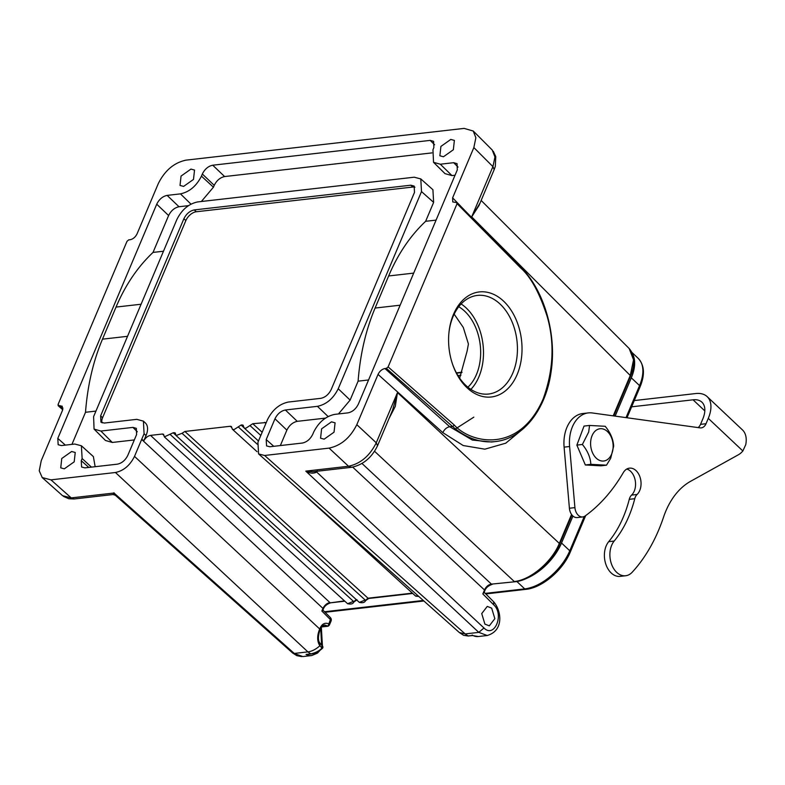 <?xml version="1.0" encoding="UTF-8"?>
<svg xmlns="http://www.w3.org/2000/svg" width="785" height="785" viewBox="0 0 785 785"><rect width="100%" height="100%" fill="white"/><g stroke="black" fill="none" stroke-linecap="round" stroke-linejoin="round"><path stroke-width="1.18" d="M572.942 516.03L561.54 543.014A42.302 23.717 133.3 0 1 526.921 578.221M632.759 354.369A42.302 23.717 133.3 0 1 631.317 377.83L615.146 416.119M460.942 375.22L457.949 375.554M606.491 465.181L600.976 465.809L585.335 464.975L576.867 445.105L584.03 426.078L589.555 425.45L605.196 426.294C610.436 432.633 613.262 439.257 613.664 446.165L610.701 458.263L606.491 465.181L590.85 464.337C590.448 457.449 587.622 450.825 582.382 444.477L588.691 431.995L589.555 425.45M707.167 396.631L742.453 429.915A33.676 18.879 133.3 0 1 745.75 444.653L742.855 450.973A26.033 17.957 -96.5 0 1 738.322 454.809L690.977 481.097A81.346 56.108 83.5 0 0 663.531 517.187A171.159 118.054 -96.5 0 1 632.18 572.245A19.527 13.463 -96.5 0 1 625.655 575.748A19.527 13.463 -96.5 0 1 611.27 563.424A19.527 13.463 -96.5 0 1 614.184 541.051A113.894 78.549 83.5 0 0 634.771 498.701A9.763 6.731 -96.5 0 1 637.086 494.471A14.316 9.871 83.5 0 0 636.066 470.647A14.316 9.871 83.5 0 0 629.491 468.145A14.316 9.871 83.5 0 0 623.261 472.688A195.239 134.657 -96.5 0 1 585.09 516.01A9.763 6.731 -96.5 0 1 582.755 516.942A9.763 6.731 -96.5 0 1 574.914 507.62L569.606 446.508A32.538 22.441 -96.5 0 1 588.338 412.9A32.538 22.441 -96.5 0 1 592.283 412.959L700.073 427.864A9.763 6.731 83.5 0 0 701.25 427.874A9.763 6.731 83.5 0 0 706.029 423.723L708.286 418.366A33.676 18.879 -46.7 0 0 707.167 396.631A33.676 18.879 -46.7 0 0 695.706 393.55L634.27 400.566M698.081 427.589A9.763 6.731 83.5 0 0 700.524 424.351L702.791 418.994A26.033 14.591 -46.7 0 0 701.927 402.195A26.033 14.591 -46.7 0 0 693.067 399.81L631.631 406.826M582.755 516.942L577.25 517.57A9.763 6.731 -96.5 0 1 569.41 508.248L564.101 447.136A32.538 22.441 -96.5 0 1 582.843 413.528L588.338 412.9M625.655 575.748L620.15 576.376A19.527 13.463 -96.5 0 1 605.775 564.052A19.527 13.463 -96.5 0 1 608.689 541.679A113.894 78.549 83.5 0 0 629.266 499.329A9.763 6.731 -96.5 0 1 631.591 495.099A14.316 9.871 83.5 0 0 630.571 471.275A14.316 9.871 83.5 0 0 626.803 469.028M592.842 434.105A16.24 11.196 83.5 0 0 595.108 456.958A16.24 11.196 83.5 0 0 610.897 455.653A16.24 11.196 83.5 0 0 608.63 432.8A16.24 11.196 83.5 0 0 592.842 434.105M590.85 464.337L585.335 464.975M576.867 445.105L582.382 444.477M503.597 301.165A52.88 36.473 -96.5 0 1 517.158 374.504A52.88 36.473 -96.5 0 1 467.026 387.751A52.88 36.473 -96.5 0 1 452.621 364.397A52.88 36.473 -96.5 0 1 448.971 332.398A52.88 36.473 -96.5 0 1 503.597 301.165M452.454 363.906A49.622 34.226 83.5 0 0 465.809 385.356A49.622 34.226 83.5 0 0 488.594 394.031A49.622 34.226 83.5 0 0 516.893 357.636A49.622 34.226 83.5 0 0 500.133 304.099A49.622 34.226 83.5 0 0 477.339 295.425A49.622 34.226 83.5 0 0 448.922 332.918M470.872 389.389A49.622 34.226 83.5 0 0 466.192 307.965A49.622 34.226 83.5 0 0 461.119 303.942M467.909 387.211A45.559 31.42 83.5 0 0 464.779 311.302A45.559 31.42 83.5 0 0 458.725 306.729M454.162 314.157L463.287 327.433L468.419 344.007L467.095 351.189L459.657 378.164M455.467 428.924L473.836 417.139M322.262 648.086L321.85 645.829M483.854 592.037L482.824 593.931L484.492 589.977L352.7 467.134M316.237 471.343L316.64 472.001C313.529 473.787 309.908 473.492 305.787 471.128L312.636 471.746M322.213 648.498A1.629 1.629 0 0 0 322.684 646.33L320.025 643.17C317.915 640.903 317.935 636.39 320.064 629.629C322.929 624.173 322.674 625.93 324.627 624.978L328.13 626.194L329.337 625.135L331.044 621.102A3.258 3.258 0 0 0 330.348 617.53L322.89 610.073M361.983 463.474L491.42 584.118C488.368 584.658 486.062 586.611 484.492 589.977L484.286 591.017M310.781 653.866C315.295 652.934 319.034 651.03 321.997 648.165L319.436 645.113L319.446 642.993M322.37 648.381C318.71 651.609 315.001 653.483 311.262 654.003L306.072 654.445L310.772 653.905L307.897 651.884C311.93 651.373 315.962 649.293 319.986 645.653L319.995 643.533M292.717 652.992L302.863 656.554M113.982 492.735C112.755 495.05 112.765 495.149 113.992 493.019L115.297 495.217M480.077 202.981L471.697 216.886L479.046 205.435M449.697 426.726L472.344 440.061L491.538 442.004L495.207 441.582A97.625 67.333 83.5 0 1 452.454 426.412L449.697 426.726L384.974 368.538L386.377 368.381L452.454 426.412A1.629 0.942 -48.7 0 0 454.152 424.911L388.114 366.909L386.377 368.381M392.569 410.162L397.485 392.559L395.287 406.375L389.017 418.562M472.58 635.585L468.056 635.948L472.747 635.418L472.246 635.026M493.647 601.771C501.556 610.759 504.107 630.728 487.2 635.487L478.791 632.376L483.982 627.98C494.344 638.656 504.519 614.586 493.755 604.862L482.824 593.931M484.904 624.114L481.725 613.566L487.259 606.413L491.665 608.13L494.844 618.668L489.31 625.831L484.904 624.114M459.382 632.563L463.562 635.301L468.056 635.919L465.171 633.927L478.791 632.376L305.787 471.128L348.54 466.251C360.482 463.719 369.725 455.899 376.26 442.799L397.485 392.559L559.332 543.406L559.126 544.447M330.406 619.522L328.11 625.988M319.436 645.113C317.012 640.648 317.101 635.271 319.711 629.001C321.693 624.055 324.676 622.319 328.66 623.79L329.366 625.056L328.385 625.321M330.995 621.082L330.318 617.569M630.051 376.535L633.554 359.854L629.187 348.56C634.957 355.124 635.418 364.348 630.561 376.25L613.801 415.932M374.553 451.277L514.273 581.508C530.375 580.095 551.904 561.893 559.332 543.406L571.558 514.45M175.614 434.017L174.142 432.682L175.241 432.967L176.075 435.538L182.051 433.3L365.182 600.034L359.344 602.38C362.66 603.145 364.75 602.556 365.614 600.613L368.754 598.464L368.008 598.199L365.31 600.545M356.302 599.534L353.603 601.879M62.604 495.698L71.239 497.896L113.992 493.019L294.277 653.434L307.897 651.884L115.444 472.501L50.966 479.861L42.204 477.545L39.25 470.804L41.242 460.687L62.476 410.418L62.192 406.169L58.169 405.678M62.81 409.446L58.031 404.589L126.993 241.348L128.72 239.876L130.133 239.719C133.097 239.101 135.403 237.148 137.061 233.851L158.295 183.592C164.85 170.482 174.093 162.662 186.025 160.14L464.131 128.397L473.237 131.036L475.867 137.738L473.855 147.57L452.621 197.84L452.768 201.961L456.958 202.599M478.928 205.709L494.167 169.638L492.921 166.636L494.962 157.01L492.244 150.053M456.458 202.471L457.066 203.668L388.114 366.909M459.411 632.563L465.171 633.927L264.604 455.477L258.589 453.926L257.922 442.289L267.489 419.641C272.424 409.849 279.362 403.981 288.281 402.057L320.8 398.338C325.275 397.387 328.738 394.453 331.201 389.546L414.49 192.394L414.156 186.084L410.84 185.201L412.802 187.046L196.26 211.764A9.763 5.475 -46.7 0 0 185.859 220.556L102.58 417.718A9.763 5.475 -46.7 0 0 102.128 422.87M455.045 175.232L451.954 175.585L440.316 164.212L453.661 162.691L457.066 163.653L457.302 169.874L358.382 404.069C355.919 408.995 352.455 411.929 347.981 412.861L334.636 414.392C325.638 416.335 318.641 422.242 313.666 432.123L312.764 434.252C310.301 439.178 306.837 442.112 302.362 443.044L269.844 446.763L266.566 445.919L266.203 439.571L273.779 446.312M431.897 152.898L224.628 176.556C220.153 177.518 216.689 180.442 214.226 185.348L213.441 187.203L201.441 176.134L202.344 174.005C204.797 169.079 208.261 166.145 212.735 165.213L430.219 140.387L433.624 141.349L433.86 147.58L432.957 149.709L433.526 162.318L445.046 173.662M134.323 439.934L112.284 442.455L100.882 431.053L132.94 427.393L136.345 428.355L136.58 434.586L127.808 455.369C125.345 460.285 121.881 463.219 117.407 464.161L84.888 467.87L81.611 467.026L81.238 460.677L82.14 458.548L91.443 467.124M188.528 205.65L179.009 206.74C174.545 207.701 171.081 210.625 168.608 215.532L153.026 252.417C137.62 266.959 125.296 285.181 116.033 307.082L102.482 339.169C93.229 361.08 87.567 385.445 85.506 412.282L95.956 411.085M85.506 412.282L71.945 444.369M95.152 466.702L93.376 456.615L81.395 445.752M94.033 429.061L105.435 440.463L112.284 442.455M153.026 252.417L163.476 251.229M100.882 431.053L94.063 429.081L93.592 416.668L176.88 219.506C181.796 209.673 188.724 203.815 197.673 201.922L414.215 177.204L420.789 178.941L421.506 191.589L433.634 202.373L425.637 221.301C410.231 235.843 397.897 254.065 388.644 275.967L375.093 308.054C365.839 329.965 360.178 354.329 358.107 381.167L350.11 400.095L338.227 388.752C333.311 398.584 326.374 404.442 317.425 406.336L285.377 409.996C280.902 410.938 277.439 413.862 274.976 418.788L266.203 439.571M368.558 379.969L358.107 381.167M338.463 413.95L350.11 400.095M325.451 418.12L297.26 421.339C292.795 422.301 289.331 425.225 286.868 430.131L280.353 445.566M433.634 202.373L432.908 189.725M436.087 220.114L425.637 221.301M445.056 173.652L451.954 175.585M201.362 201.5L213.441 187.203M322.606 609.808L321.86 611.034L330.416 619.601M174.142 432.682L173.171 432.79L175.879 435.263M243.507 426.275L242.035 424.93L241.054 425.048L243.762 427.511M410.84 185.201L194.297 209.919C189.833 210.871 186.369 213.805 183.896 218.711L100.617 415.864L100.941 422.173L104.268 423.056L136.776 419.347L143.419 421.143L145.382 422.978A19.527 10.951 133.3 0 1 146.03 435.577L143.94 440.532L141.663 439.433L134.51 456.379C130.006 465.397 123.647 470.774 115.444 472.501M384.974 368.538C382.001 369.156 379.695 371.109 378.036 374.406L356.812 424.665C350.247 437.775 341.014 445.595 329.082 448.117L264.604 455.477M71.631 451.503L61.76 458.499L60.73 467.85L64.321 468.822L74.202 461.835L75.232 452.474L71.631 451.503M331.486 421.849L321.605 428.836L320.574 438.197L324.166 439.168L334.047 432.172L335.077 422.821L331.486 421.849M450.786 139.436L440.905 146.422L439.875 155.783L443.466 156.755L453.347 149.758L454.378 140.407L450.786 139.436M190.932 169.089L181.05 176.085L180.02 185.437L183.621 186.408L193.493 179.422L194.533 170.06L190.932 169.089M440.316 164.212L433.526 162.318M201.441 176.134C196.456 186.016 189.47 191.923 180.462 193.866L167.126 195.396C162.652 196.328 159.178 199.262 156.725 204.188L57.796 438.383L58.159 444.722L61.446 445.566L74.791 444.045L81.385 445.762L82.14 458.548M421.506 191.589L338.227 388.752M143.94 440.532C145.686 437.628 147.884 435.911 150.534 435.381L329.896 602.556C326.933 603.194 324.627 605.147 322.959 608.414L322.753 609.454M150.534 435.381L162.446 434.017L163.535 434.301L164.369 436.872L173.171 432.79M357.047 599.799L353.907 601.948C353.044 603.891 350.954 604.479 347.647 603.704L353.476 601.369L170.345 434.635M182.051 433.3L184.877 431.456L230.329 426.265L231.418 426.549L232.36 429.228L234.008 429.65L241.054 425.048M297.476 488.515L415.5 595.972L418.346 596.06M242.035 424.93L243.124 425.215L244.066 427.894L245.715 428.316L252.76 423.714L266.262 422.536M321.86 611.034L322.959 608.414L141.663 439.433L144.077 433.732L146.03 435.577M143.419 421.143L144.077 433.732M414.931 187.232A9.763 5.475 -46.7 0 0 412.802 187.046M328.307 625.527L328.13 626.194M631.954 352.455L638.146 358.294A42.302 23.717 133.3 0 1 639.549 385.592L631.317 377.83M638.146 358.294C644.456 365.133 645.103 374.641 640.079 386.819A2.6 1.197 -157.1 0 0 639.549 385.592L626.028 417.62M584.256 516.51L569.773 550.785L561.54 543.014M585.688 515.578L570.303 552.012A2.6 1.197 -157.1 0 0 569.773 550.785A42.302 23.717 133.3 0 1 524.714 588.887L516.873 581.499M570.303 552.012C562.943 570.165 542.15 587.857 525.911 589.349A2.6 1.796 -96.5 0 1 524.714 588.887L485.267 593.391M423.301 600.466L324.548 611.741M742.855 450.973L708.286 418.366M704.812 410.898L693.067 399.81M700.524 424.351L706.029 423.723M564.101 447.136L569.606 446.508M569.41 508.248L574.914 507.62M631.591 495.099L637.086 494.471M629.266 499.329L634.771 498.701M608.689 541.679L614.184 541.051M462.002 372.198L456.389 372.836M320.682 628.167L321.605 644.828M317.209 470.863L316.64 472.001L483.982 627.98M328.101 625.988L321.634 626.724M493.598 601.81L493.775 604.803M320.319 650.049L317.483 653.11L311.724 655.553A18.997 13.1 -96.5 0 1 306.072 654.445M514.999 581.754L491.42 584.118L514.999 581.773C531.17 580.321 552.267 562.423 559.636 544.152L571.961 514.989M472.747 635.418A18.997 13.1 83.5 0 0 478.399 636.527L472.413 635.536M134.51 456.379L319.711 629.001L319.554 629.913M63.516 496.395L68.815 498.75L74.143 498.975L71.268 497.916M62.986 408.151L60.053 405.629M457.066 203.668L520.514 267.813C530.788 276.801 539.707 293.139 547.273 316.826C554.779 343.231 553.405 370.618 543.132 399.006C519.003 454.329 470.47 443.289 454.152 424.911M457.037 202.638L520.494 266.802A1.629 0.883 135.3 0 1 520.514 267.813M613.213 415.844L630.257 375.495L471.697 216.886L492.921 166.636L473.855 147.57M523.968 428.119L505.766 443.182L484.845 449.177L463.189 445.527L442.828 432.643L378.036 374.406M449.697 426.716C446.685 427.334 444.398 429.307 442.828 432.643M351.513 467.31L351.474 467.32C363.043 464.887 371.717 457.714 377.507 445.811L376.28 442.818M351.474 467.32L348.54 466.251L329.082 448.117M214.226 185.348L202.344 174.005M81.238 460.677L88.813 467.428M127.543 336.314L102.482 339.169M116.033 307.082L141.094 304.227M388.644 275.967L413.695 273.111M400.144 305.198L375.093 308.054M71.239 497.896L50.966 479.861M452.621 197.84L466.702 212.411M376.26 442.799L356.812 424.665M317.425 406.336L328.12 416.541M285.377 409.996L297.26 421.339M274.976 418.788L286.868 430.131M453.661 162.691L458.048 167.077M430.219 140.387L434.605 144.783M212.735 165.213L224.628 176.556M180.462 193.866L191 204.159M167.126 195.396L179.009 206.74M156.725 204.188L168.608 215.532M57.796 438.383L65.371 445.124M132.94 427.393L137.326 431.789M344.497 600.888L330.622 602.802M163.908 435.361L162.446 434.017M184.877 431.456L368.008 598.199L412.39 593.136M257.225 444.173L238.238 426.893M231.801 427.609L230.329 426.265M252.76 423.714L262.161 432.26M260.806 435.449L249.944 425.548M265.889 423.429L264.673 422.35M194.297 209.919L196.26 211.764M183.896 218.711L185.859 220.556M100.617 415.864L102.58 417.718M640.079 386.819L627.009 417.757M525.911 589.349L485.807 593.921M423.89 600.986L325.078 612.271M461.894 372.551L456.566 373.16M492.156 584.383C488.329 585.688 485.876 587.798 484.796 590.732L483.825 593.028M329.327 625.154L328.15 626.214L321.428 626.98M484.149 592.273L493.637 601.761M74.163 498.975L113.069 494.53L115.346 495.257L292.668 653.032L296.799 655.642L301.538 656.603M321.33 627.117L322.429 645.927M468.537 636.046L463.562 635.32M311.724 655.553L302.804 656.564M62.731 409.721L58.11 405.659M494.167 169.629L495.296 166.43L495.777 156.637L493.265 151.269M520.494 266.802C544.319 290.273 557.036 334.41 551.011 372.325C545.791 409.956 522.712 438.923 495.207 441.582M629.295 348.638L481.156 200.45M392.745 409.731L377.507 445.801M487.308 635.507L478.399 636.527M351.454 467.32L312.558 471.765M344.841 601.192L330.622 602.821C326.825 604.107 324.372 606.226 323.273 609.17L322.704 610.514M62.672 495.777L42.39 477.741M492.332 150.112L473.267 131.046M459.274 632.474L258.932 454.211M432.771 189.587L420.652 178.794M412.733 593.45L368.744 598.464M418.778 596.443L415.756 596.139M347.627 603.734L164.497 437M359.334 602.389L176.203 435.655M232.37 429.228L257.078 451.718M244.076 427.894L258.471 441.003"/></g></svg>
